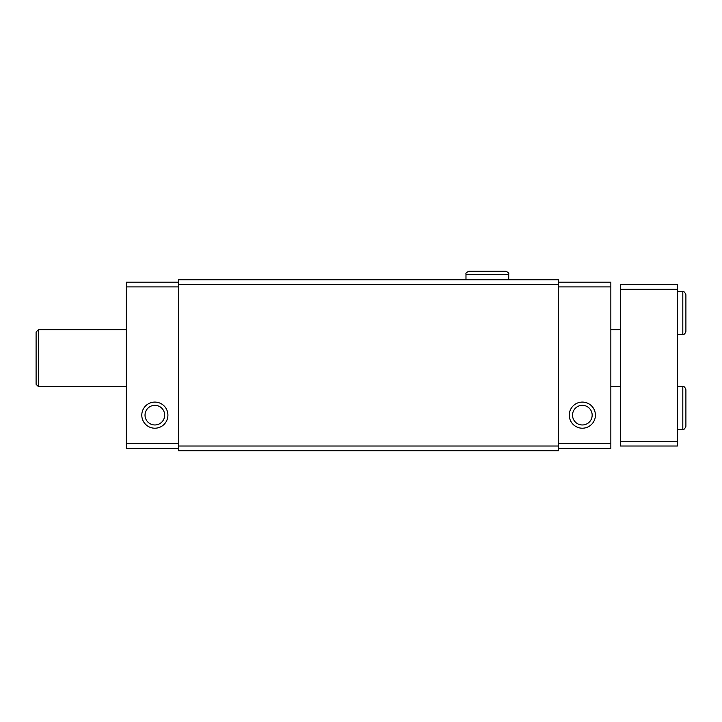 <?xml version="1.0" encoding="UTF-8"?>
<svg xmlns="http://www.w3.org/2000/svg" width="722" height="722" viewBox="0 0 722 722"><rect width="100%" height="100%" fill="white"/><g stroke="black" fill="none" stroke-linecap="round" stroke-linejoin="round"><path stroke-width="1.08" d="M178.596 282.149L126.35 282.149L126.35 448.398L178.596 448.398M178.596 446.025L178.596 450.772L558.602 450.772L558.602 279.775L178.596 279.775L178.596 446.025L558.602 446.025M178.596 284.522L558.602 284.522M178.596 286.896L126.35 286.896M141.792 415.15A13.059 13.059 0 0 0 161.385 426.458A13.059 13.059 0 0 0 161.385 403.842A13.059 13.059 0 0 0 141.792 415.15M178.596 443.651L126.35 443.651M558.602 282.149L610.848 282.149L610.848 448.398L558.602 448.398M558.602 286.896L610.848 286.896M569.288 415.15A13.059 13.059 0 0 0 588.881 426.458A13.059 13.059 0 0 0 588.881 403.842A13.059 13.059 0 0 0 569.288 415.15M558.602 443.651L610.848 443.651M572.528 415.15A9.819 9.819 0 0 0 587.257 423.652A9.819 9.819 0 0 0 587.257 406.648A9.819 9.819 0 0 0 572.528 415.15M145.032 415.15A9.819 9.819 0 0 0 159.761 423.652A9.819 9.819 0 0 0 159.761 406.648A9.819 9.819 0 0 0 145.032 415.15M677.353 289.278L620.351 289.278L620.351 284.522L677.353 284.522L677.353 446.025L620.351 446.025L620.351 441.277L677.353 441.277M620.351 289.278L620.351 441.277M126.35 386.649L38.474 386.649L38.474 329.647L126.35 329.647M38.474 386.649L36.1 384.275L36.1 332.021L38.474 329.647M682.813 291.652L682.813 334.403C684.041 334.827 685.07 333.799 685.9 331.317L685.9 294.738C684.79 292.157 683.761 291.128 682.813 291.652L677.353 291.652M682.813 386.649L682.813 429.4C683.761 429.915 684.79 428.886 685.9 426.314L685.9 389.736C685.07 387.254 684.041 386.225 682.813 386.649L677.353 386.649M465.979 279.775L465.979 274.315L508.721 274.315C509.172 273.241 508.144 272.212 505.635 271.228L469.065 271.228C466.556 272.212 465.528 273.241 465.979 274.315C465.528 273.241 466.556 272.212 469.065 271.228L487.503 271.228M620.351 329.647L610.848 329.647M620.351 386.649L610.848 386.649M677.353 334.403L682.813 334.403M677.353 429.4L682.813 429.4M508.721 279.775L508.721 274.315C509.172 273.241 508.144 272.212 505.635 271.228"/></g></svg>
